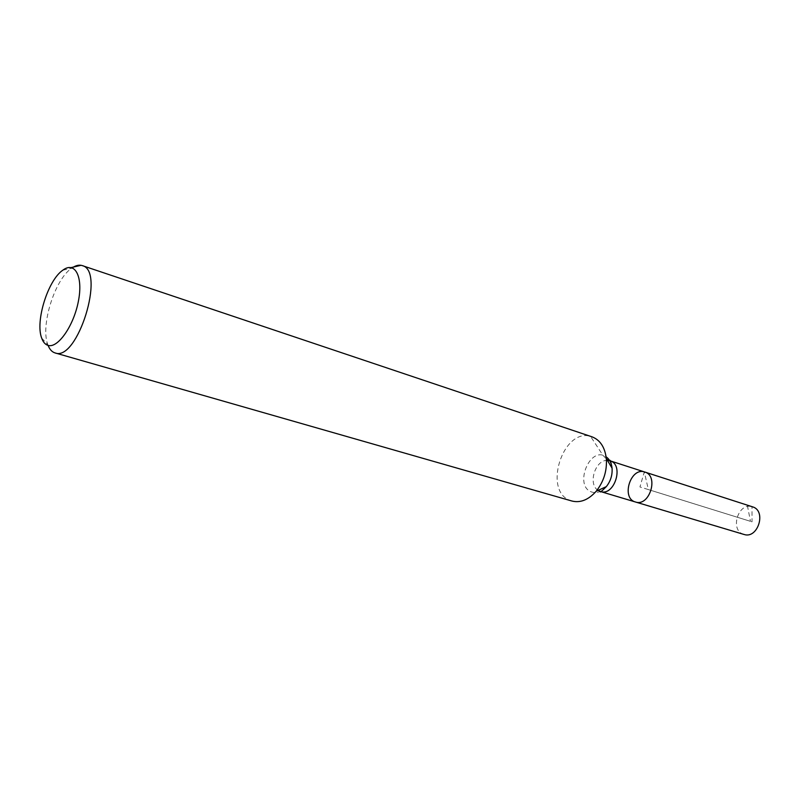 <?xml version="1.0" encoding="UTF-8"?>
<svg xmlns="http://www.w3.org/2000/svg" width="800" height="800" viewBox="0 0 800 800"><rect width="100%" height="100%" fill="white"/><g stroke="black" fill="none" stroke-linecap="round" stroke-linejoin="round"><path stroke-width="0.6" stroke-dasharray="4 3" d="M635.47 502C620.77 498.32 630.59 466.72 644.79 472.03M48.09 345.4L47.81 344.64C40.3 325.8 54.68 279.55 71.56 268.29L72.22 267.83M571.8 500.98C541.62 493.31 562.87 425.67 591.96 436.81M743.92 534.43C729.55 530.82 737.9 502.26 752.02 506.69L752.5 506.83M81.1 265.3L590.57 436.41L603.04 455.44L606.75 459.29M610.11 460.84L752.02 506.69L752.04 521.82L639.94 486.95L644.31 471.89L747.31 505.17L750.48 521.34L648.35 489.57L644.31 471.89M606.32 486.63C601.94 491.53 597.28 493.39 592.36 492.2C573.22 487.31 589.55 445.16 606.12 456.82M598.08 490.38C587.63 484.14 595.27 459.6 607.41 460.39M41.69 338.11L47.81 344.64M62.81 270.2L71.56 268.29"/><path stroke-width="1.2" d="M635.57 502.03L635.47 502C620.77 498.32 630.59 466.72 644.79 472.03C659.12 475.78 649.56 506.88 635.57 502.03L744.02 534.46C758 539.26 766.78 510.64 752.5 506.83L644.79 472.03C659.12 475.78 649.56 506.88 635.57 502.03M47.92 345.35C45.16 344.47 43.09 342.06 41.69 338.11C35.08 321.45 47.92 280.17 62.81 270.2C74.94 260.94 83.32 276.54 78.38 301.29C73.71 325.99 57.68 348.78 47.92 345.35M72.22 267.83C75.89 265.37 79.22 264.63 82.22 265.59C105.84 270.62 77.36 362.17 55.05 352.92L54.9 352.87C51.96 351.92 49.69 349.43 48.09 345.4M82.22 265.59L591.96 436.81C600.11 439.93 604.9 447.19 606.33 458.58C607.14 470.78 603.75 481.67 596.17 491.26C588.52 499.83 580.46 503.09 571.99 501.04L571.8 500.98M81.1 265.3L71.21 267.56M606.75 459.29L609.55 460.66M606.12 456.82C609.49 459.18 611.47 462.95 612.06 468.15C612.53 475.05 610.62 481.21 606.32 486.63L596.17 491.26M607.41 460.39L610.03 460.8C624.34 464.52 614.53 496.43 600.58 491.56L598.08 490.38M55.05 352.92L571.99 501.04M644.79 472.03L610.03 460.8C610.2 459.3 610.88 461.75 612.06 468.15L606.33 458.58M606.32 486.63C601.74 491.21 599.8 492.84 600.48 491.53L635.47 502"/></g></svg>
